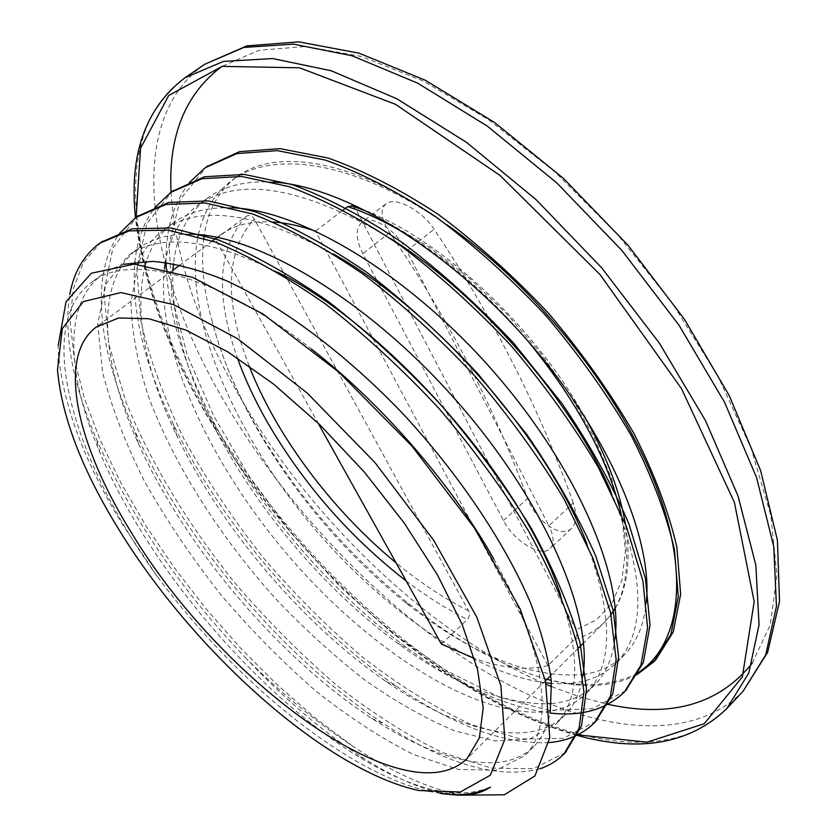 <?xml version="1.0" encoding="UTF-8"?>
<svg xmlns="http://www.w3.org/2000/svg" width="837" height="837" viewBox="0 0 837 837"><rect width="100%" height="100%" fill="white"/><g stroke="black" fill="none" stroke-linecap="round" stroke-linejoin="round"><path stroke-width="0.63" stroke-dasharray="4.18 3.14" d="M440.346 793.424L430.04 791.561C346.936 773.419 234.956 681.276 157.398 576.662L121.899 523.491C83.909 460.821 62.775 404.072 58.475 353.245L58.203 345.535M461.815 795.15L455.558 793.926C423.721 786.581 389.331 770.584 352.398 745.934C316.219 722.08 280.918 693.015 246.465 658.74C285.49 700.067 324.683 733.327 364.053 758.531C391.057 775.658 415.801 786.916 438.295 792.336L450.086 794.439M352.387 745.934L314.712 717.602L277.403 684.959L241.223 648.79L206.854 609.754L174.912 568.595L146.056 526.075L120.936 482.939L100.137 439.99L84.328 398.13L74.179 358.351L70.245 321.659L73.143 289.257L83.365 262.389L101.141 242.217M565.205 752.63L533.357 768.743L491.256 768.104L442.417 752.568C407.535 735.545 372.13 712.978 336.192 684.854C300.661 654.189 266.857 620.186 234.778 582.834C188.618 525.186 150.796 463.102 126.167 402.482L108.8 344.269L103.893 291.642L112.922 247.846L137.101 216.532M595.902 721.18L563.28 738.391L520.635 738.998L471.325 724.591C436.276 708.353 400.756 686.466 364.775 658.918C329.286 628.849 295.628 595.306 263.77 558.321C233.533 519.986 207.032 480.396 184.255 439.519C164.146 398.579 149.624 358.906 140.7 320.487L136.839 267.61L146.956 223.374L172.15 191.443M625.563 690.776L592.083 708.803L548.831 710.414L499.103 696.949L446.048 670.51L392.312 633.075L340.23 586.852L291.862 533.818L249.039 476.107L213.623 415.801L187.3 355.212L171.93 296.936L169.084 243.849L180.332 199.332L206.488 166.825M637.428 673.325L636.246 673.921C611.763 685.848 582.385 687.732 548.109 679.581M198.369 234.632C203.475 211.468 214.565 193.452 231.64 180.583C271.073 150.744 348.056 160.139 432.635 215.287L446.958 224.818M157.398 576.662C74.2 461.197 32.601 325.886 91.767 282.142C129.714 252.533 216.323 274.076 311.385 348.987M493.778 558.917C547.178 652.107 554.45 727.374 524.757 755.675L496.498 770.27L458.519 769.475L413.886 754.702C381.818 738.684 349.081 717.424 315.695 690.912C282.603 662.057 251.058 630.073 221.041 594.94C192.405 558.614 167.17 521.284 145.345 482.949C125.906 444.625 111.656 407.755 102.595 372.329L97.741 323.867L105.901 284.025L127.935 255.892C159.679 232.916 209.668 238.399 277.884 272.318M560.675 595.233C580.888 657.652 579.277 700.632 555.831 724.193L529.612 739.092L495.065 740.923L454.7 730.847C425.656 718.701 395.786 701.824 365.089 680.23C334.507 656.386 304.856 629.414 276.147 599.302C220.257 537.218 174.044 464.995 148.452 396.497C137.488 362.735 131.66 331.326 130.97 302.303L138 264.304M139.036 261.678C144.424 248.704 152.512 238.231 163.299 230.259C199.614 204.27 256.268 212.148 333.272 253.883M587.155 544.552C613.416 616.524 613.113 666.158 586.245 693.444C576.714 702.85 564.787 708.751 550.464 711.147M550.202 711.188C481.526 720.992 375.667 655.047 294.153 562.37C212.661 469.526 155.525 350.609 164.418 268.478M165.297 262.41C169.377 237.499 180.227 218.415 197.856 205.159C239.591 175.854 303.737 186.933 390.314 238.399M610.822 491.204C645.065 574.182 646.781 631.569 615.99 663.375C599.909 678.807 578.409 685.482 551.499 683.4M545.902 682.856C470.091 673.053 372.486 602.305 300.546 511.825C228.836 421.262 183.502 311.322 197.982 236.4M246.465 658.74C180.666 589.918 130.509 516.345 95.993 438.002C72.359 382.676 63.612 334.852 69.764 294.54M539.917 768.784C498.182 779.498 446.33 764.599 384.361 724.099C285.647 659.776 185.239 542.606 134.715 430.616C98.85 351.634 88.848 275.164 119.649 233.335M549.093 742.586C504.721 744.627 453.947 725.93 396.78 686.497C308.382 625.657 221.899 524.747 173.489 424.61C144.592 365.11 131.66 311.626 134.684 264.136M134.883 262.138C137.069 240.439 143.755 222.255 154.939 207.566M550.327 713.072C505.663 707.045 457.766 685.231 406.636 647.639C330.594 591.769 258.424 507.714 213.393 421.576C184.904 367.307 169.189 316.417 166.26 268.928M166.071 262.515C165.517 229.788 173.332 203.098 189.507 182.456M636.664 674.842C613.322 686.842 584.854 688.694 551.259 680.397M547.011 679.299C502.054 666.221 456.583 641.508 410.611 605.161C348.631 555.506 297.48 496.508 257.168 428.178C236.139 391.81 221.167 356.269 212.242 321.565C221.523 357.158 236.714 393.338 257.817 430.103C297.156 497.345 346.392 554.837 405.495 602.577C471.241 654.618 530.323 678.608 582.74 674.538M432.635 215.297C349.824 158.737 274.557 148.18 236.693 176.952C218.875 190.417 208.057 209.846 204.228 235.228M203.809 238.147C200.775 263.1 203.579 290.899 212.242 321.565M171.051 192.207C175.038 255.819 197.197 322.684 237.541 392.835C309.198 518.009 429.119 633.996 546.237 684.404M551.688 686.685L580.093 697.001L607.892 704.315M752.212 663.218L770.291 624.8L776.966 575.165L770.846 515.634L751.166 448.391L718.052 376.504L672.676 303.737L617.225 234.172L554.785 171.773L488.934 119.932L423.376 81.063L361.49 56.508L306.07 46.474L259.114 50.241L221.868 66.437M573.272 502.943C539.624 408.822 493.234 317.589 434.1 229.244C421.649 209.972 394.635 195.91 385.763 203.966C379.82 209.899 381.128 219.44 389.697 232.571C448.161 318.227 494.123 406.834 527.572 498.402C535.136 520.624 561.271 539.154 571.504 528.377C576.547 523.041 577.132 514.567 573.272 502.943L548.894 525.772L406.792 250.933C396.278 229.61 371.23 214.021 361.741 222.516C355.317 228.763 355.673 239.141 362.798 253.653L503.487 520.551C513.646 540.974 541.476 557.986 550.108 548.622C554.45 543.945 554.052 536.329 548.894 525.772M583.096 674.486C599.763 672.184 613.552 665.603 624.475 654.722C636.727 642.408 644.03 624.894 646.384 602.169M273.5 182.089C246.277 180.551 224.358 185.824 207.743 197.94C188.095 212.964 176.691 234.883 173.531 263.697M172.945 270.215C170.999 318.499 185.542 372.214 216.563 431.369C258.654 511.93 326.461 590.953 397.293 643.036C453.874 684.593 504.606 704.827 549.459 703.739M551.405 703.582C569.129 702.076 583.651 695.756 594.971 684.645C605.747 673.764 612.422 658.468 615.007 638.757M231.744 207.775C207.691 207.011 188.252 212.054 173.426 222.893C160.673 232.299 151.654 245.105 146.349 261.301M145.209 264.963C133.951 312.149 144.56 369.201 177.015 436.119C222.223 529.695 303.549 624.643 385.742 681.266C457.703 731.297 530.365 749.816 564.755 715.196C574.172 705.779 580.219 692.68 582.897 675.888M189.727 234.193C168.593 233.983 151.455 238.723 138.314 248.401C94.414 280.343 100.346 360.14 138.492 443.736C185.626 548.266 280.123 658.614 371.733 718.366C438.389 762.214 503.1 777.51 533.849 746.437C542.114 738.15 547.597 726.757 550.275 712.256M124.179 264.241L112.503 268.468L102.376 274.452C62.681 303.433 66.74 374.997 99.969 452.681C148.254 566.879 255.965 692.816 355.735 754.922C412.243 790.222 457.148 800.957 490.43 787.104M441.402 644.082L467.862 619.087L469.421 615.446L468.919 611.408L254.228 218.865C251.968 215.444 249.321 214.586 246.298 216.323L215.444 239.194L318.039 423.03M352.544 206.038L355.934 209.365L576.044 629.832C577.488 633.306 577.07 636.413 574.778 639.154L547.953 665.656L315.528 231.158M315.716 231.012L343.358 209.909M547.953 665.656C526.829 670.688 502.336 668.292 474.495 658.457M215.444 239.194L220.623 234.873C233.9 224.965 251.508 220.675 273.448 222.004M184.862 77.82C104.499 134.202 129.955 282.184 207.178 412.934C270.497 520.687 366.01 621.462 466.429 684.122C566.157 745.589 671.42 765.342 726.778 708.667M577.676 734.834C444.353 699.544 292.542 562.474 206.624 414.597C166.385 345.827 142.886 280.039 136.128 217.212M743.225 691.006C687.072 748.56 581.391 730.042 481.62 669.454C381.159 607.693 286.003 507.515 223.406 400.013C147.05 269.556 123.206 121.407 204.803 64.219M389.697 232.571L362.798 253.653M503.487 520.551L527.572 498.402M406.792 250.933L434.1 229.244M406.154 580.93C426.546 596.457 446.979 609.326 467.444 619.526M574.778 639.154C586.298 636.015 596.132 630.449 604.293 622.456L611 614.62M615.237 608.007C628.085 585.366 630.01 553.822 621.012 513.374M527.634 340.722C492.062 298.683 454.062 264.701 413.635 238.796M246.298 216.323C217.85 247.459 214.868 294.655 237.352 357.912M355.934 209.365L392.239 224.996L430.375 248.024L468.814 277.748L505.925 313.069L540.074 352.523L569.798 394.405L593.883 436.924L611.449 478.262L621.996 516.795L625.406 551.133L621.922 580.187L612.046 603.226L596.467 619.819L576.044 629.832M468.636 610.832C444.238 598.56 420.048 582.562 396.058 562.83M249.091 365.842C223.824 300.368 225.54 251.372 254.228 218.865M418.793 790.526L430.04 791.561M438.295 792.325L455.558 793.915M57.491 369.923L58.485 353.245M594.594 722.561L595.295 721.839M624.475 691.885L625.699 690.63M99.676 243.264L101.036 242.291M205.222 167.735L206.739 166.647M576.766 735.284C535.272 723.681 493.087 703.781 450.222 675.574C432.698 664.013 414.169 650.38 394.614 634.676C321.136 573.502 255.107 496.32 206.174 414.357C166.197 346.068 142.635 280.51 135.479 217.672M364.053 758.542L355.735 754.922M257.817 430.103L257.168 428.178M405.495 602.577L410.611 605.161M216.563 431.369L213.393 421.576M397.293 643.036L406.636 647.639M177.015 436.119L173.489 424.61M385.742 681.266L396.78 686.497M138.492 443.736L134.715 430.616M371.733 718.366L384.361 724.099M99.969 452.681L95.993 438.002M236.693 176.952L231.661 180.604M207.764 197.95L197.856 205.149M173.416 222.883L163.288 230.238M138.304 248.38L127.935 255.902M102.376 274.463L91.777 282.163M624.486 654.733L615.969 663.354M594.95 684.624L586.245 693.444M564.755 715.185L555.852 724.204M533.87 746.447L524.757 755.675M571.514 528.388L550.108 548.622M385.763 203.956L361.741 222.516M220.623 234.873L217.285 237.352M212.357 241.004L179.986 264.994M172.422 270.592L96.224 327.068M611.02 614.693L604.293 622.456L583.525 643.057M578.116 648.434L550.777 675.564M545.452 680.847L467.004 758.699M615.268 608.311C627.666 587.396 631.035 559.262 625.365 523.889M583.849 415.278C534.529 327.225 444.698 242.992 369.944 212.598"/><path stroke-width="1.26" d="M58.203 345.535L66.018 301.812L91.327 273.26L134.161 264.126L192.803 277.445L263.132 314.074L338.744 372.046L411.867 445.995L474.422 528.011L520.227 609.148L545.504 681.077L549.794 737.763L534.906 775.983L504.292 794.794L461.815 795.15M119.325 530.271C193.734 651.468 325.112 770.05 418.793 790.526L460.329 792.001L490.283 775.261L504.837 739.469L500.871 685.66L476.86 617.256L433.671 540.263L375.028 462.641L307.137 392.971L237.53 338.661L173.531 304.605L120.936 292.573L83.365 301.561L62.294 328.648L57.491 369.923C61.739 417.098 82.35 470.54 119.325 530.271M450.086 794.439C466.544 796.552 479.988 794.104 490.43 787.104C476.734 794.198 460.047 796.301 440.346 793.424M101.141 242.217L132.12 228.815L170.936 227.978L217.871 239.717C252.701 253.914 289.518 274.526 328.313 301.519C367.37 331.912 405.098 366.596 441.486 405.558C476.075 446.027 506.134 487.165 531.673 528.974C553.979 569.997 570.123 608.091 580.104 643.245L586.475 689.447L581.537 725.815L565.205 752.63M137.101 216.532L168.75 202.449L208.172 200.911L255.505 211.813C290.449 225.373 327.257 245.367 365.936 271.795C404.815 301.519 442.208 335.616 478.126 374.076L526.808 434.487C555.391 476.138 578.388 516.68 595.798 556.113L613.197 610.497L618.595 656.951L612.81 693.842L595.902 721.18M172.15 191.443L204.584 176.753L244.509 174.452L292.207 184.611C327.277 197.553 364.085 216.95 402.618 242.782C441.287 271.941 478.366 305.474 513.855 343.379L561.742 403.162C589.813 444.468 612.224 484.78 628.974 524.088L645.432 578.513L650.004 625.249L643.339 662.569L625.563 690.776M206.488 166.825L239.591 151.643L280.018 148.63L328.02 158.015C363.206 170.466 400.002 189.288 438.389 214.471C476.818 243.086 513.594 276.084 548.695 313.477C581.799 352.544 610.236 392.584 634.017 433.597C654.471 474.035 668.763 511.93 676.892 547.293L680.648 594.301L673.22 632.029L655.936 659.556L637.428 673.325M446.958 224.818C535.471 285.888 620.102 392.511 655.789 485.178C691.508 578.116 678.964 647.922 636.246 673.921M311.385 348.987C382.08 403.989 451.718 484.633 493.778 558.917M277.884 272.318C391.015 328.993 524.401 483.451 560.675 595.233M138 264.304L139.036 261.678M333.272 253.883C435.941 311.218 548.235 441.204 587.155 544.552M164.418 268.478L165.297 262.41M390.314 238.399C479.559 294.153 570.719 399.563 610.822 491.204M551.499 683.4L545.902 682.856M197.982 236.4L198.369 234.632M69.764 294.54C73.813 272.213 83.784 255.107 99.666 243.253L129.222 230.897L167.996 230.123L214.9 241.914C249.708 256.174 286.526 276.827 325.342 303.883C364.419 334.308 402.168 369.033 438.588 408.058C473.219 448.559 503.319 489.718 528.911 531.547C551.259 572.592 567.455 610.686 577.499 645.829L583.933 692.011L579.068 728.347L564.002 753.907C557.296 760.718 549.26 765.677 539.917 768.784M119.649 233.335L135.667 217.536L165.925 204.479L205.295 203.004L252.607 213.969C287.53 227.57 324.348 247.616 363.038 274.097C401.927 303.862 439.352 338.002 475.301 376.504C509.44 416.544 538.997 457.337 563.981 498.873L593.171 558.635L610.644 613.029L616.116 659.462L610.393 696.311L594.594 722.561C582.782 734.29 567.612 740.965 549.093 742.586M134.684 264.136L134.883 262.138M154.939 207.566L170.842 192.364L201.822 178.741L241.705 176.481L289.382 186.714C324.442 199.708 361.239 219.137 399.783 245.021C438.473 274.233 475.573 307.796 511.104 345.744C544.72 385.323 573.732 425.761 598.162 467.036L626.421 526.557L642.942 580.972L647.587 627.698L640.985 664.976L624.496 691.906C606.208 709.556 581.485 716.608 550.327 713.072M166.26 268.928L166.071 262.515M189.507 182.456L205.211 167.714L236.881 153.579L277.277 150.629L325.248 160.066C360.433 172.558 397.23 191.422 435.627 216.647C474.077 245.304 510.873 278.344 546.006 315.779C579.141 354.878 607.631 394.949 631.454 435.983C651.96 476.431 666.294 514.337 674.465 549.689L678.284 596.676L670.929 634.394L653.697 661.879L636.664 674.842M551.259 680.397L547.011 679.299M204.228 235.228L203.809 238.147M546.237 684.404L551.688 686.685M607.892 704.315C670.887 718.125 718.993 704.419 752.212 663.218M221.868 66.437C185.228 93.932 168.289 135.856 171.051 192.207M646.384 602.169C652.881 538.317 607.589 431.787 527.048 340.063C446.519 248.317 343.254 186.264 273.5 182.089M173.531 263.697L172.945 270.215M549.459 703.739L551.405 703.582M615.007 638.757C623.419 576.295 576.567 465.958 492.271 370.1C408.058 274.201 300.839 209.972 231.744 207.775M146.349 261.301L145.209 264.963M582.897 675.888C593.266 615.247 544.971 501.321 456.856 401.205C368.929 300.975 257.796 234.37 189.727 234.193M550.275 712.256L551.374 681.778C548.528 658.227 541.56 631.925 530.501 602.849C504.889 542.92 459.136 474.234 402.471 413.279C344.99 353.235 281.232 305.808 225.781 280.458C198.871 269.629 174.494 263.257 152.637 261.353L124.179 264.241M318.039 423.03L441.402 644.082L474.495 658.457M343.358 209.909L347.7 206.593L352.544 206.038M273.448 222.004C286.327 222.904 300.357 225.959 315.528 231.158L315.716 231.012M131.137 532.165C218.813 679.246 405.181 818.209 467.004 758.699L479.392 737.857L483.19 707.914L477.582 669.694L462.233 624.643L437.427 574.862L404.187 522.968L364.221 471.932L319.786 424.715L273.511 384.037L228.03 352.011L185.814 330.029L148.871 318.73L118.697 317.976L96.224 327.068C56.299 356.719 76.931 445.221 131.137 532.165M184.862 77.82L204.803 64.219L243.829 47.447L293.4 44.12L352.157 55.797L417.841 83.24L487.312 126.136L556.731 182.864L621.954 250.535L679.016 325.216L724.622 402.388L756.543 477.529L773.775 546.603L776.454 606.459L765.688 654.952L743.225 691.006L726.778 708.667L748.801 673.011L759.065 624.789L755.832 565.069L738.025 495.964L705.497 420.613L659.315 343.076L601.74 267.892L536.098 199.645L466.408 142.29L396.832 98.776L331.201 70.747L272.653 58.548L223.437 61.415L184.862 77.82C145.356 108.161 128.898 154.782 135.479 217.672M136.128 217.212L140.543 148.243L168.729 95.502L222.15 66.374L299.51 67.797L395.472 104.301L500.087 175.488L599.983 274.505L681.496 388.619L734.384 502.357L754.189 601.646L742.346 676.882L704.241 723.733L647.011 742.168L577.676 734.834M237.352 357.912C244.885 378.899 254.762 400.096 266.972 421.524C303.245 483.912 349.636 537.04 406.154 580.93M611 614.62L615.237 608.007M621.012 513.374C607.38 457.651 576.254 400.096 527.634 340.722M413.635 238.796C390.555 224.19 368.573 213.456 347.7 206.593M396.058 562.83C332.498 510.633 276.336 435.931 249.091 365.842M564.023 753.928L566.429 751.459M595.295 721.839L596.948 720.134M625.699 690.63L626.787 689.521M653.707 661.889L655.967 659.577M101.036 242.291L102.512 241.234M135.657 217.515L138.429 215.538M170.832 192.343L173.541 190.407M206.739 166.647L207.879 165.841M726.778 708.667C689.814 743.915 639.813 752.787 576.766 735.284M204.803 64.219L246.769 45.909L298.757 41.85L358.979 53.16L425.227 80.206L494.615 122.516L563.531 178.48L628.053 245.283L684.363 319.148L729.299 395.723L760.666 470.687L777.416 540.263L779.509 601.489L767.655 652.285L743.225 691.006M217.285 237.352L212.357 241.004M179.986 264.994L172.422 270.592M583.525 643.057L578.116 648.434M550.777 675.564L545.452 680.847M611.02 614.693L615.268 608.311M625.365 523.889C619.621 490.43 605.779 454.219 583.849 415.278M369.944 212.598L351.634 205.735"/></g></svg>
